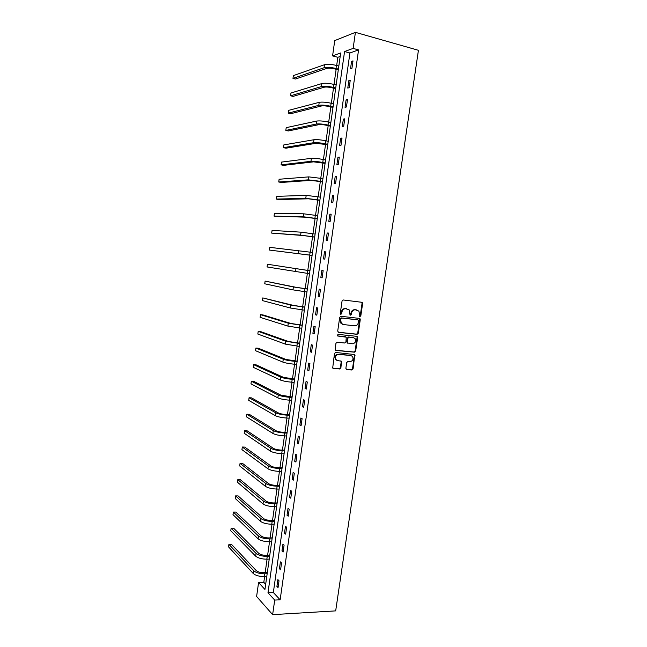 <?xml version="1.0" encoding="UTF-8"?>
<svg xmlns="http://www.w3.org/2000/svg" width="647" height="647" viewBox="0 0 647 647"><rect width="100%" height="100%" fill="white"/><g stroke="black" fill="none" stroke-linecap="round" stroke-linejoin="round"><path stroke-width="0.97" d="M359.991 316.561L360.824 315.833L362.619 303.564L361.77 302.278L343.258 299.982L342.053 301.017L340.257 313.447L340.872 314.353L341.713 313.617L341.948 312.016C342.473 309.767 343.759 308.659 345.805 308.668L349.364 309.994L350.043 315.21L351.321 314.733L351.556 313.14C352.081 310.908 353.359 309.8 355.373 309.808L358.867 311.094L359.991 316.561M359.651 316.407L360.258 315.704L362.045 303.443L361.487 302.246M340.532 314.207L341.398 311.878L341.948 312.016M350.148 315.315L350.998 313.002L351.556 313.14M345.87 368.337L346.727 369.574L351.879 370.003L353.068 368.944L354.831 354.556L335.68 352.478L334.475 353.537L332.687 368.062L339.691 368.992L340.888 367.925L341.543 361.244L337.742 360.581L335.93 359.522C334.887 356.675 335.793 354.96 338.64 354.394L350.82 355.51L352.558 356.505C353.642 359.336 352.769 361.05 349.93 361.657L347.908 361.479L346.719 362.538L345.87 368.337M274.708 600.076L272.638 614.65L335.68 610.881L418.431 50.304L355.413 32.35L353.133 48.404L344.56 51.534L267.987 592.773L274.708 600.076L280.143 599.793L358.567 49.9L353.133 48.404M357.095 334.313L358.276 333.27L360.266 319.675L359.417 318.405L340.904 316.286L339.699 317.337L337.71 331.094L338.583 332.372L357.095 334.313L356.529 334.151L357.718 333.108L359.7 319.529L359.198 318.381M357.645 337.58L355.664 351.135L354.483 352.186L335.971 350.448L335.106 349.186L335.947 343.314L337.16 342.255L344.714 343.007L345.91 341.948L346.258 337.184L337.742 336.003L337.281 335.736L337.977 334.378L356.796 336.327L357.645 337.58L357.087 337.419L355.114 350.949L355.664 351.135M358.567 49.9L349.922 52.989L273.341 592.523L280.143 599.793M351.572 61.352L350.512 68.792L351.936 68.331L353.003 60.875L351.572 61.352L352.882 61.708M348.822 80.673L347.771 88.081L349.186 87.693L350.245 80.252L348.822 80.673L350.132 81.004M346.088 99.921L345.037 107.313L346.436 106.981L347.496 99.573L346.088 99.921L347.399 100.245M343.355 119.113L342.312 126.48L343.703 126.214L344.754 118.822L343.355 119.113L344.673 119.42M340.637 138.248L339.594 145.591L340.977 145.381L342.02 138.021L340.637 138.248L341.948 138.531M337.928 157.318L336.885 164.629L338.26 164.492L339.303 157.148L337.928 157.318L339.238 157.585M335.219 176.324L334.184 183.619L335.542 183.538L336.586 176.219L335.219 176.324L336.537 176.582M332.526 195.273L331.49 202.543L332.841 202.519L333.884 195.224L332.526 195.273L333.844 195.515M329.841 214.157L328.813 221.403L330.148 221.444L331.183 214.173L329.841 214.157L331.159 214.383M327.164 232.985L326.137 240.207L327.471 240.312L328.498 233.066L327.164 232.985L328.482 233.195M324.495 251.748L323.476 258.954L324.794 259.115L325.821 251.885L324.495 251.748L325.813 251.95M321.842 270.454L320.815 277.636L322.125 277.854L323.152 270.656L321.842 270.454M319.189 289.104L318.17 296.261L319.464 296.544L320.491 289.363L319.189 289.104M316.545 307.689L315.534 314.822L316.82 315.17L317.831 308.012L316.545 307.689M313.908 326.217L312.897 333.334L314.175 333.731L315.186 326.598L313.908 326.217M311.28 344.689L310.277 351.782L311.539 352.243L312.55 345.126L311.28 344.689M308.668 363.104L307.665 370.173L308.918 370.691L309.921 363.598L308.668 363.104M306.055 381.463L305.052 388.507L306.298 389.082L307.301 382.013L306.055 381.463M303.451 399.757L302.456 406.777L303.694 407.408L304.697 400.364L303.451 399.757M300.863 417.994L299.868 424.998L301.09 425.686L302.092 418.666L300.863 417.994M298.275 436.183L297.28 443.155L298.502 443.899L299.496 436.903L298.275 436.183M295.695 454.307L294.708 461.262L295.914 462.063L296.908 455.084L295.695 454.307M293.131 472.375L292.145 479.314L293.334 480.163L294.328 473.208L293.131 472.375M290.568 490.386L289.589 497.3L290.77 498.214L291.757 491.275L290.568 490.386M288.012 508.348L287.033 515.238L288.206 516.201L289.193 509.294L288.012 508.348M285.473 526.246L284.494 533.12L285.659 534.139L286.637 527.248L285.473 526.246M282.933 544.095L281.963 550.945L283.111 552.02L284.09 545.146L282.933 544.095M280.402 561.879L279.431 568.713L280.58 569.837L281.55 562.995L280.402 561.879M277.878 579.615L276.916 586.425L278.048 587.605L279.019 580.78L277.878 579.615M340.176 56.459L337.831 57.3L336.675 65.493M336.133 69.302L334.006 84.425M333.48 88.146L331.345 103.294M330.827 106.925L328.692 122.105M328.191 125.655L326.048 140.852M325.562 144.321L323.411 159.542M322.934 162.931L320.783 178.176M320.322 181.483L318.17 196.753M317.709 199.972L315.558 215.265M315.113 218.411L312.954 233.729M312.525 236.786L310.358 252.128M309.937 255.104L307.778 270.446M307.357 273.406L305.206 288.667M304.786 291.684L302.65 306.824M302.214 309.905L300.095 324.931M299.65 328.069L297.555 342.975M297.102 346.177L295.016 360.969M294.555 364.229L292.484 378.907M292.015 382.223L289.969 396.789M289.492 400.169L287.454 414.614M286.969 418.051L284.947 432.39M284.454 435.884L282.448 450.11M281.946 453.66L279.957 467.773M279.447 471.38L277.474 485.379M276.956 489.051L274.999 502.937M274.474 506.666L272.533 520.447M271.999 524.224L270.074 537.892M269.532 541.725L267.615 555.288M267.074 559.178L265.173 572.635M264.615 576.582L263.806 582.324L265.658 584.306M272.638 614.65L256.608 596.485L258.574 582.543L264.938 589.457L340.678 52.949L332.582 55.901L334.725 40.607L355.413 32.35M263.806 582.324L258.574 582.543M337.831 57.3L332.582 55.901M349.922 52.989L344.56 51.534M273.341 592.523L267.987 592.773M320.815 277.636L322.133 277.814M318.17 296.261L319.481 296.423M315.534 314.822L316.844 314.976M312.897 333.334L314.216 333.464M310.277 351.782L311.587 351.903M307.665 370.173L308.975 370.278M305.052 388.507L306.371 388.596M302.456 406.777L303.767 406.858M299.868 424.998L301.178 425.063M297.28 443.155L298.599 443.211M294.708 461.262L296.019 461.303M292.145 479.314L293.455 479.33M289.589 497.3L290.899 497.308M287.033 515.238L288.352 515.23M284.494 533.12L285.804 533.096M281.963 550.945L283.273 550.912M279.431 568.713L280.741 568.664M276.916 586.425L278.226 586.368M350.998 313.002C351.523 310.778 352.801 309.67 354.815 309.687L356.351 309.864M341.398 311.878C341.931 309.638 343.209 308.53 345.255 308.546L346.8 308.724M338.179 332.226L356.529 334.151M358.656 320.783L358.058 319.893L341.81 318.049L340.969 318.785L340.726 320.475L341.43 323.379L343.5 324.568L354.605 325.789C356.618 325.781 357.888 324.665 358.406 322.457L358.656 320.783M342.789 324.398L340.888 323.233L340.176 320.33L340.427 318.639L341.268 317.912L357.5 319.747M335.518 350.27L353.925 352L355.114 350.949M345.385 336.747L337.402 335.866M352.478 343.775C355.349 343.169 356.222 341.438 355.082 338.575L353.375 337.605L349.105 337.168L347.908 338.219L347.56 342.975L352.478 343.775M347.657 343.177L346.8 341.923L347.358 338.058L348.555 337.006L352.825 337.443M357.087 337.419L356.643 336.311M336.869 360.339L335.389 359.328C334.353 356.481 335.251 354.774 338.098 354.208L350.27 355.324M333.375 368.466L339.149 368.782L340.346 367.722L341.195 361.908L340.807 360.848M346.234 369.372L351.329 369.801L352.51 368.741L354.483 355.243L354.087 354.184M338.284 69.86L334.677 68.922C331.288 68.137 328.636 67.975 326.719 68.436L295.477 79.031L292.978 78.408L324.058 67.741C326.929 67.053 330.916 67.296 336.019 68.469L338.397 69.092M292.978 78.408L293.358 75.618L324.479 64.724C327.358 64.013 331.345 64.247 336.448 65.436L338.826 66.059M335.631 88.679L332.016 87.782C328.636 87.03 325.991 86.844 324.082 87.232L293.083 96.395L290.584 95.796L321.422 86.577C324.276 85.986 328.255 86.261 333.351 87.394L335.728 87.984M290.584 95.796L290.964 93.014L321.842 83.56C324.705 82.962 328.684 83.228 333.779 84.369L336.157 84.959M332.979 107.434L329.372 106.585C325.983 105.857 323.346 105.655 321.454 105.979L290.705 113.71L288.198 113.136L318.793 105.348C321.632 104.863 325.595 105.17 330.69 106.254L333.068 106.82M288.198 113.136L288.586 110.362L319.214 102.339C322.052 101.846 326.023 102.145 331.118 103.237L333.496 103.803M330.342 126.141L326.727 125.324C323.346 124.628 320.718 124.41 318.834 124.661L288.327 130.969L285.82 130.427L316.181 124.062C318.995 123.682 322.95 124.014 328.037 125.057L330.415 125.599M285.82 130.427L286.209 127.661L316.593 121.07C319.416 120.674 323.371 120.997 328.466 122.048L330.843 122.59M327.714 144.782L316.221 143.286L285.958 148.187L283.451 147.67L313.569 142.712C316.367 142.437 320.305 142.801 325.401 143.804L327.778 144.313M283.451 147.67L283.831 144.904L313.981 139.728C316.787 139.437 320.734 139.792 325.821 140.803L328.199 141.321M325.085 163.368L313.617 161.847L283.588 165.349L281.089 164.856L310.964 161.313C313.746 161.135 317.677 161.532 322.764 162.486L325.142 162.971M281.089 164.856L281.469 162.106L311.377 158.337C314.159 158.143 318.098 158.531 323.185 159.502L325.562 159.987M322.473 181.896L311.029 180.359L281.235 182.462L278.736 181.993L308.368 179.85L322.513 181.572M278.736 181.993L279.116 179.251L308.781 176.882L322.934 178.596M319.861 200.36L308.441 198.807L278.889 199.527L276.382 199.082L305.78 198.33L319.901 200.109M276.382 199.082L276.762 196.348L306.193 195.37L320.322 197.141M317.265 218.775L305.861 217.206L274.045 216.122L303.2 216.753L317.289 218.597M274.045 216.122L274.417 213.397L303.613 213.801L317.709 215.637M314.677 237.125L303.289 235.54L271.708 233.114L300.637 235.12L314.685 237.02M271.708 233.114L272.08 230.397L301.049 232.176L315.105 234.068M312.089 255.428L269.378 250.057L312.097 255.387M269.378 250.057L269.75 247.348L312.509 252.451M309.929 270.745L267.429 264.251L309.921 270.769M267.429 264.251L267.057 266.952L309.509 273.697M307.357 288.942L296.035 287.3L265.108 281.105L293.374 286.961L307.349 289.031M265.108 281.105L264.736 283.798L292.97 289.872L306.937 291.959M304.802 307.074L293.495 305.424L262.795 297.903L290.835 305.109L304.777 307.236M262.795 297.903L262.431 300.596L290.43 308.012L304.365 310.156M302.246 325.158L290.964 323.484L262.997 314.935L260.498 314.66L288.303 323.201L302.214 325.392M260.498 314.66L260.126 317.345L287.899 326.096L301.801 328.296M299.698 343.185L288.441 341.495L260.692 331.628L258.202 331.369L285.78 341.236L299.658 343.484M258.202 331.369L257.829 334.046L285.376 344.123L299.254 346.38M297.167 361.155L285.917 359.449L258.404 348.264L255.905 348.037L283.265 359.214C285.845 360.12 289.67 360.816 294.741 361.317L297.11 361.519M255.905 348.037L255.541 350.698L282.86 362.094C285.44 363.007 289.266 363.711 294.328 364.212L296.706 364.407M294.636 379.069L283.41 377.347L256.123 364.851L253.624 364.649L280.758 377.144C283.321 378.139 287.139 378.867 292.201 379.328L294.571 379.506M253.624 364.649L253.26 367.31L280.353 380.007C282.917 381.018 286.734 381.754 291.789 382.207L294.167 382.385M292.112 396.926L280.911 395.188L253.842 381.398L251.343 381.212L278.259 395.018C280.806 396.101 284.607 396.862 289.67 397.282L292.04 397.436M251.343 381.212L250.979 383.865L277.854 397.873C280.402 398.973 284.203 399.733 289.266 400.153L291.635 400.299M289.597 414.735L285.99 414.533C282.634 414.282 280.111 413.765 278.42 412.972L251.57 397.889L249.071 397.735L275.759 412.826C278.291 414.015 282.084 414.792 287.147 415.18L289.516 415.309M249.071 397.735L248.715 400.38L275.363 415.681C277.895 416.878 281.688 417.663 286.742 418.043L289.12 418.164M287.098 432.487L283.483 432.325C280.127 432.099 277.612 431.557 275.929 430.708L249.305 414.339L246.806 414.209L273.277 430.595C275.792 431.864 279.577 432.673 284.631 433.021L287.001 433.126M246.806 414.209L246.45 416.846L272.88 433.433C275.387 434.727 279.172 435.536 284.227 435.876L286.605 435.973M284.599 450.183L280.984 450.061C277.628 449.859 275.121 449.301 273.455 448.387L247.049 430.748L244.55 430.635L270.802 448.298C273.293 449.665 277.07 450.506 282.124 450.805L284.494 450.886M244.55 430.635L244.194 433.264L270.397 451.129C272.897 452.512 276.665 453.353 281.72 453.652L284.098 453.725M282.108 467.821L278.493 467.741C275.145 467.563 272.638 466.988 270.98 466.018L244.792 447.101L242.302 447.02L268.327 465.953C270.81 467.409 274.571 468.274 279.625 468.541L281.995 468.598M242.302 447.02L241.938 449.641L267.931 468.776C270.406 470.248 274.174 471.121 279.221 471.372L281.599 471.428M279.625 485.412L276.01 485.363C272.662 485.21 270.163 484.619 268.521 483.592L242.552 463.414L240.053 463.349L265.86 483.552C268.327 485.104 272.08 485.994 277.134 486.221L279.504 486.253M240.053 463.349L239.697 465.961L265.472 486.366C267.931 487.935 271.683 488.825 276.73 489.043L279.108 489.075M277.151 502.945L273.535 502.937C270.187 502.808 267.696 502.201 266.063 501.11L240.312 479.678L237.813 479.637L263.41 501.093C265.852 502.743 269.597 503.657 274.643 503.843L277.021 503.851M237.813 479.637L237.457 482.241L263.014 503.9C265.456 505.566 269.201 506.48 274.247 506.658L276.625 506.666M274.676 520.431L271.069 520.455C267.721 520.358 265.238 519.727 263.612 518.579L238.072 495.901L235.581 495.885L260.959 518.587C263.386 520.325 267.122 521.264 272.169 521.409L274.546 521.393M235.581 495.885L235.225 498.481L260.571 521.385C262.997 523.14 266.734 524.086 271.772 524.224L274.15 524.207M272.217 537.859L268.61 537.916C265.262 537.843 262.787 537.204 261.17 535.991L235.848 512.076L233.357 512.076L258.517 536.031C260.935 537.851 264.655 538.822 269.702 538.927L272.072 538.894M233.357 512.076L233.001 514.672L258.129 538.822C260.539 540.657 264.267 541.628 269.306 541.733L271.675 541.693M269.767 555.239L266.16 555.328C262.811 555.28 260.337 554.625 258.735 553.347L233.632 528.203L231.133 528.227L256.083 553.42C258.485 555.328 262.197 556.323 267.235 556.396L269.613 556.331M231.133 528.227L230.777 530.815L255.694 556.194C258.088 558.126 261.809 559.121 266.847 559.186L269.217 559.121M267.316 572.563L263.717 572.692C260.369 572.668 257.902 571.988 256.309 570.662L231.416 544.289L228.917 544.337L253.656 570.751C256.042 572.757 259.746 573.776 264.785 573.808L267.154 573.719M228.917 544.337L228.569 546.909L253.268 573.525C255.646 575.539 259.358 576.566 264.388 576.59L266.766 576.501M360.258 315.704L360.824 315.833M341.171 313.488L341.713 313.617M350.771 314.596L351.321 314.733M354.815 309.687L355.373 309.808M345.255 308.546L345.805 308.668M362.045 303.443L362.619 303.564M359.7 319.529L360.266 319.675M357.718 333.108L358.276 333.27M341.268 317.912L341.81 318.049M340.427 318.639L340.969 318.785M340.176 320.33L340.726 320.475M353.925 352L354.483 352.186M345.061 336.65L345.611 336.812M348.555 337.006L349.105 337.168M347.358 338.058L347.908 338.219M346.8 341.923L347.35 342.093M338.098 354.208L338.64 354.394M341.195 361.908L341.737 362.102M340.346 367.722L340.888 367.925M339.149 368.782L339.691 368.992M354.483 355.243L355.041 355.429M352.51 368.741L353.068 368.944M351.329 369.801L351.879 370.003M346.274 369.405L346.727 369.574M336.448 65.436L336.019 68.469M324.479 64.724L324.058 67.741M333.779 84.369L333.351 87.394M321.842 83.56L321.422 86.577M331.118 103.237L330.69 106.254M319.214 102.339L318.793 105.348M328.466 122.048L328.037 125.057M316.593 121.07L316.181 124.062M325.821 140.803L325.401 143.804M313.981 139.728L313.569 142.712M323.185 159.502L322.764 162.486M311.377 158.337L310.964 161.313M320.556 178.135L320.136 181.111M308.781 176.882L308.368 179.85M317.944 196.712L317.523 199.68M306.193 195.37L305.78 198.33M315.332 215.233L314.911 218.193M303.613 213.801L303.2 216.753M312.727 233.688L312.315 236.64M301.049 232.176L300.637 235.12M310.131 252.095L309.719 255.039M298.485 250.494L298.073 253.43M307.551 270.438L307.131 273.374M295.93 268.756L295.517 271.675M304.972 288.732L304.559 291.651M293.374 286.961L292.97 289.872M302.4 306.961L301.987 309.881M290.835 305.109L290.43 308.012M299.836 325.134L299.424 328.045M288.303 323.201L287.899 326.096M297.28 343.258L296.876 346.153M285.78 341.236L285.376 344.123M294.741 361.317L294.328 364.212M283.265 359.214L282.86 362.094M292.201 379.328L291.789 382.207M280.758 377.144L280.353 380.007M289.67 397.282L289.266 400.153M278.259 395.018L277.854 397.873M287.147 415.18L286.742 418.043M275.759 412.826L275.363 415.681M284.631 433.021L284.227 435.876M273.277 430.595L272.88 433.433M282.124 450.805L281.72 453.652M270.802 448.298L270.397 451.129M279.625 468.541L279.221 471.372M268.327 465.953L267.931 468.776M277.134 486.221L276.73 489.043M265.86 483.552L265.472 486.366M274.643 503.843L274.247 506.658M263.41 501.093L263.014 503.9M272.169 521.409L271.772 524.224M260.959 518.587L260.571 521.385M269.702 538.927L269.306 541.733M258.517 536.031L258.129 538.822M267.235 556.396L266.847 559.186M256.083 553.42L255.694 556.194M264.785 573.808L264.388 576.59M253.656 570.751L253.268 573.525M361.802 302.489L362.369 302.61M359.465 318.607L360.031 318.745M340.888 323.233L341.43 323.379M347.01 342.805L347.56 342.975M356.869 336.521L357.427 336.683M335.389 359.328L335.93 359.522M341.001 361.05L341.543 361.244M354.281 354.378L354.831 354.556"/></g></svg>
